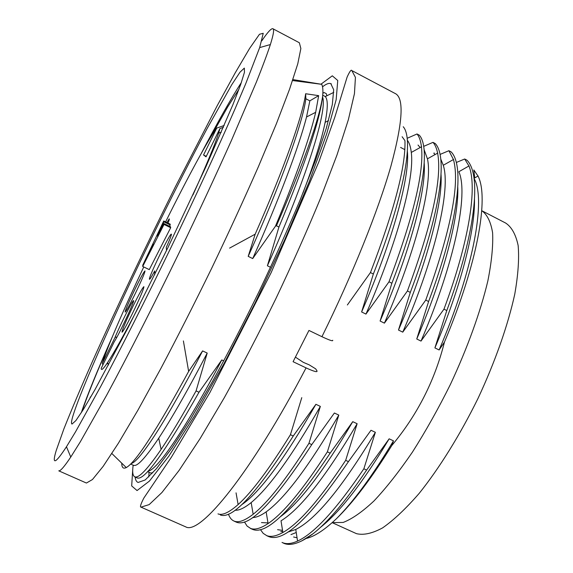 <?xml version="1.0" encoding="UTF-8"?>
<svg xmlns="http://www.w3.org/2000/svg" width="573" height="573" viewBox="0 0 573 573"><rect width="100%" height="100%" fill="white"/><g stroke="black" fill="none" stroke-linecap="round" stroke-linejoin="round"><path stroke-width="0.86" d="M347.367 304.979L370.445 272.569L373.352 274.016L361.613 311.963L365.954 314.09L388.995 281.801L391.882 283.234L380.1 321.03L384.419 323.143L407.432 290.969L410.304 292.402L398.479 330.041L402.769 332.139L425.753 300.087L428.604 301.505L416.75 338.994L421.005 341.085L443.968 309.148L446.797 310.559L434.9 347.897L439.133 349.967L444.455 342.081C434.778 380.615 417.23 415.088 391.825 445.5L393.479 440.852L389.153 438.818L366.613 470.068L363.862 468.786L375.365 432.314L371.01 430.266L348.441 461.63L345.677 460.341L357.137 423.726L352.753 421.664L330.163 453.143L327.376 451.846L338.801 415.088L334.388 413.011L311.762 444.605L308.962 443.301L320.35 406.393L315.909 404.302L293.254 436.01L290.439 434.699L301.778 397.641M270.556 267.319L267.398 265.772L278.936 227.037L276.444 225.791L275.491 226.127L252.707 258.573L248.202 256.36L255.171 234.192L229.594 248.102M183.389 340.928L188.646 371.411L202.606 350.905L207.211 353.075L196.081 390.893L198.989 392.247L221.787 359.944L223.771 360.883M474.723 177.917L473.842 169.966L477.989 176.018C489.177 197.184 477.717 263.215 444.455 342.081M446.797 310.559C476.07 231.671 481.542 174.307 466.938 160.182L464.703 159.008L468.979 166.048C477.352 186.748 469.667 240.094 443.968 309.148M456.316 162.474L464.703 159.008M428.604 301.505C458.336 222.56 464.818 165.54 451.137 151.888L448.888 150.706L453.479 159.631C460.062 183.768 450.822 230.59 425.753 300.087M440.064 154.431L448.888 150.706M410.304 292.402C440.494 213.385 447.993 156.73 435.251 143.551L432.995 142.362C435.143 144.783 436.698 148.421 437.643 153.278C442.213 177.952 432.142 223.85 407.432 290.969M423.683 146.366L432.995 142.362M391.882 283.234C422.537 204.16 431.082 147.863 419.278 135.164L417.008 133.975C419.307 136.682 420.797 141.022 421.47 146.996C424.135 172.122 413.312 217.06 388.995 281.801M407.174 138.294L417.008 133.975M302.959 193.029C314.384 162.753 321.775 139.175 325.142 122.293C327.928 108.111 327.978 99.53 325.292 96.543L333.765 92.375M325.292 96.543L322.728 95.204M276.444 225.791C303.905 162.438 319.297 119.284 322.62 96.328C323.193 90.527 322.886 86.523 321.689 84.317L292.896 79.597M326.846 95.806L326.352 93.707L324.082 92.518L322.857 93.32M363.862 468.786C336.487 509.247 314.384 533.348 297.566 541.077C291.6 543.748 286.693 544.314 282.847 542.767M282.023 542.409L284.05 543.412C290.962 546.227 300.682 542.968 313.202 533.642C328.458 521.566 346.264 500.372 366.613 470.068M345.677 460.341C319.87 499.427 298.934 523.486 282.847 532.51C276.186 536.192 270.814 537.238 266.746 535.64L263.2 533.37L260.457 529.624M269.102 536.715C284.015 542.459 310.466 517.433 348.441 461.63M327.376 451.846C303.131 489.378 283.349 513.293 268.042 523.586C260.622 528.471 254.806 530.082 250.58 528.421L247.07 526.05L244.485 521.967M252.944 529.516C266.939 534.853 292.674 509.39 330.163 453.143M308.962 443.301C286.256 479.214 267.641 502.879 253.108 514.296C244.915 520.585 238.655 522.877 234.328 521.179C231.664 520.155 229.709 517.813 228.477 514.16M236.706 522.275C249.771 527.196 274.789 501.311 311.762 444.605M290.439 434.699C269.267 468.922 251.805 492.228 238.06 504.62C229.057 512.527 222.367 515.614 217.991 513.895M220.383 514.998C232.502 519.503 256.79 493.174 293.254 436.01M148.794 476.915L149.023 472.295M404.946 140.786C405.827 166.285 394.324 210.212 370.445 272.569M373.352 274.016C404.474 194.87 414.064 138.953 403.22 126.733M196.081 390.893C182.422 415.554 170.725 435.115 160.984 449.569C147.426 469.258 138.752 478.362 134.97 476.879C132.757 476.091 132.155 472.195 133.172 465.197M137.427 478.011C144.668 480.367 165.189 451.775 198.989 392.247M332.211 522.612L343.163 522.447C352.051 519.023 362.322 511.861 373.99 500.938C386.274 487.881 399.087 471.6 412.438 452.104C425.775 431.089 438.452 408.485 450.471 384.29C467.597 347.639 480.611 311.426 487.874 280.842C491.655 261.689 493.231 245.652 492.601 232.745C490.789 221.858 487.172 214.495 481.757 210.663M391.825 445.5C371.648 478.118 353.083 502.614 336.143 519.002C353.555 501.59 372.672 475.54 393.479 440.852M306.548 538.376C314.577 536.443 324.447 529.989 336.143 519.002M301.634 540.998L313.202 533.642M121.748 463.163C121.763 467.575 123.259 469.051 126.225 467.589C135.672 462.504 156.479 430.445 188.646 371.411M275.491 226.127C296.098 176.448 309.484 138.551 315.659 112.423L318.66 95.648L305.645 93.743C302.687 115.639 284.187 168.462 255.171 234.192M278.936 227.037C305.466 163.326 320.028 119.757 322.62 96.328M355.332 533.141L356.449 533.649C363.526 535.39 372.242 533.47 382.606 527.883C393.801 520.076 405.999 508.559 419.207 493.346C439.398 468.127 460.047 434.921 477.989 398.464C495.179 361.678 507.972 325.17 514.747 294.25C518.15 274.868 519.288 258.624 518.15 245.523C515.8 234.472 511.632 226.972 505.644 223.04L482.466 211.043M322.556 96.952C327.692 110.131 306.505 178.575 267.398 265.772M402.124 136.732L404.91 140.614M407.367 151.286C410.039 176.541 392.885 240.316 361.613 311.963M365.954 314.09C397.476 241.756 414.745 177.68 411.285 152.49C410.683 146.953 409.373 142.87 407.36 140.235M418.025 145.048L420.174 147.533M424.206 163.169C426.248 190.494 410.032 252.084 380.1 321.03M384.419 323.143C416.657 248.625 432.995 183.116 427.458 158.929L424.099 149.632M433.847 153.328L435.108 154.545M441.052 174.615C442.743 203.171 427.05 264.06 398.479 330.041M402.769 332.139C435.917 255.207 450.887 188.782 443.294 165.318L440.802 159.136M457.784 187.314C458.916 217.117 443.824 275.921 416.75 338.994M421.005 341.085C454.747 262.592 468.707 193.767 458.873 171.785M474.494 199.698C475.003 230.955 460.907 287.08 434.9 347.897M439.133 349.967C473.398 269.647 486.026 200.285 474.272 178.769M248.202 256.36C280.734 184.578 302.802 122.787 305.86 98.771L305.645 93.743M252.707 258.573C278.915 199.812 298.934 146.774 306.512 117.093L309.843 100.848L318.66 95.648M305.86 98.771L309.843 100.848M202.606 350.905C166.858 420.324 138.838 462.518 131.231 463.471M133.86 465.333C137.362 466.673 145.649 457.626 158.728 438.195C171.929 418.089 188.087 389.719 207.211 353.075M389.153 438.818C362.838 482.674 339.803 512.305 320.056 527.704M297.05 537.789L293.598 537.001M282.546 530.383L277.583 529.674M281.386 531.522L282.797 531.952M287.782 532.116L295.783 529.459C316.167 519.152 342.697 486.771 375.365 432.314M221.787 359.944C185.552 429.32 156.536 470.848 148.056 471.099M150.563 472.961L152.79 472.854M315.909 404.302C284.165 459.575 259.368 493.088 241.512 504.827M235.08 510.228C239.077 510.572 244.449 508.022 251.189 502.571C269.152 487.609 292.209 455.549 320.35 406.393M252.686 517.562C256.324 517.512 260.83 515.607 266.201 511.847C284.96 498.281 309.155 466.021 338.801 415.088M281.099 520.764C300.624 508.752 325.973 476.407 357.137 423.726M352.753 421.664C323.609 471.285 299.435 503.015 280.233 516.853M267.978 522.913L261.474 522.597M239.005 89.109L227.803 106.736L209.317 139.461M81.989 411.643C86.373 398.307 94.058 378.968 105.06 353.634L110.324 341.673M241.398 82.483C231.471 97.711 218.005 121.519 201.001 153.908M112.344 336.781C97.446 370.194 87.096 395.513 81.287 412.739M72.57 417.165C71.353 421.535 71.174 423.827 72.033 424.056L75.865 420.603L83.529 409.186L94.982 389.626L127.729 328.308L167.896 247.672L205.915 166.757L232.932 104.608L240.703 84.446L244.449 72.327L244.342 68.094L240.008 72.177L231.843 84.56L207.039 128.681C191.976 157.016 175.882 188.567 158.757 223.334C119.592 303.088 80.528 389.755 72.57 417.165M56.233 450.478C51.692 465.362 55.101 464.123 66.468 446.754L75.521 431.856L100.869 386.173C120.996 348.405 145.893 299.235 170.625 248.231C195.257 197.219 218.062 147.82 234.715 109.601L245.681 83.808L259.662 47.595L263.229 33.291L259.469 34.273L249.656 48.34L235.152 72.957L217.253 105.611L175.61 186.34C146.344 244.972 116.563 307.579 92.518 361.284C81.058 387.219 71.51 409.759 63.89 428.905L56.233 450.478M85.993 482.853L58.768 470.834C60.337 471.264 64.341 466.666 70.773 457.032L80.256 441.905L106.736 395.041C127.729 356.141 153.664 305.216 179.328 252.306C198.709 212.067 216.157 174.6 231.664 139.912L256.475 81.867C262.577 66.554 267.211 54.113 270.377 44.551C273.586 34.273 274.381 28.979 272.762 28.664C271.058 28.457 267.398 32.525 261.775 40.862M86.423 483.039L92.468 479.522L103.154 466.358L118.461 443.101L138 410.032L160.956 368.296C177.587 336.781 194.526 303.368 211.781 268.064C228.699 232.667 244.227 198.91 258.359 166.779L276.372 123.797L289.616 89.073L297.759 63.861L300.868 48.533L299.342 42.746L273.056 28.822M332.705 340.24C333.257 341.508 329.668 340.326 321.94 336.702L308.954 330.435L293.082 361.699L306.068 367.887C313.803 371.433 317.463 372.464 317.027 370.975L315.68 368.862L309.176 364.836L303.318 362.344L295.446 357.158M135.121 477.015C135.472 480.067 136.474 481.886 138.129 482.466L145.227 479.938L156.529 468.592L171.9 448.065L190.852 418.641L212.547 381.374C228.018 353.183 243.539 323.208 259.118 291.449C274.259 259.562 287.961 228.999 300.216 199.762L315.522 160.404L326.309 128.259L332.326 104.544L333.687 89.725L330.779 83.622C328.816 82.906 326.066 83.98 322.535 86.838M134.669 294.816C141.481 280.691 144.926 272.727 144.99 270.907C143.952 271.695 140.772 277.475 135.443 288.255C128.717 302.172 125.286 310.115 125.15 312.092C126.124 311.418 129.297 305.66 134.669 294.816M132.456 313.481C140.077 297.688 143.88 288.756 143.887 286.672C142.698 287.503 139.21 293.77 133.402 305.481C125.902 321.009 122.113 329.912 122.02 332.197C123.131 331.502 126.612 325.263 132.456 313.481M153.507 244.17L148.665 253.717L153.507 244.17M142.835 264.991L142.706 266.459L164.021 224.444L163.95 223.542L157.539 236.234L157.518 235.059L163.806 221.794L163.742 220.977L142.835 264.991M142.706 266.459L149.281 269.618L170.682 227.703L164.021 224.444M163.742 220.977L170.188 224.129L169.658 226.335M163.806 221.794L170.303 224.967M157.518 235.059L158.012 235.302M163.95 223.542L170.553 226.772L170.682 227.703M224.193 125.487L216.744 128.073C208.565 138.745 187.4 177.952 165.604 221.887M192.9 195.035C206.438 165.081 215.025 144.417 218.671 133.043L219.925 128.553L223.391 127.349M133.409 301.599L133.065 301.119C137.219 295.51 119.163 334.546 114.256 341.716L101.256 368.217C101.106 370.996 103.204 369.127 107.559 362.602C114.335 352.323 125.021 333.106 139.619 304.951M143.751 266.961C123.689 309.341 106.642 348.606 102.316 363.325L102.889 364.886M167.996 223.062C169.393 219.624 169.73 218.32 168.999 219.151L166.893 222.525M133.065 301.119C130.945 303.418 119.478 326.503 115.066 337.332L116.956 337.06M115.066 337.332L102.316 363.325M106.65 363.955L107.932 363.518M166.542 250.473L166.285 247.4C170.804 237.279 172.344 232.939 170.904 234.378C167.653 237.859 149.832 274.718 149.41 278.836C149.224 280.448 150.993 277.812 154.724 270.936L154.703 274.689M219.925 128.553L206.036 156.852L203.544 154.982L216.744 128.073M206.28 156.357L203.544 154.982M141.001 507.134L149.173 504.605L161.923 492.522L179.105 470.397L200.199 438.445L224.272 397.755C241.398 366.878 258.538 333.987 275.677 299.077C292.302 264.003 307.257 230.382 320.543 198.229L336.988 154.982L348.363 119.693L354.443 93.686L355.432 77.384L351.815 70.543C351.213 69.333 349.645 71.518 347.109 77.09L334.818 117.229L318.76 162.073L271.144 272.662L209.94 392.491L171.556 456.939L143.823 498.095C140.722 504.168 139.776 507.184 141.001 507.134L185.767 526.888C199.948 535.397 250.917 473.405 306.068 367.887M184.878 526.494L186.017 526.974M321.94 336.702C352.71 274.317 378.302 210.341 390.994 165.869C403.005 121.447 404.287 97.267 394.847 93.335L352.495 70.902M132.743 469.337L131.683 485.925L137.054 490.552L149.424 481.076L168.813 456.194L194.333 416.184L224.093 363.461L255.279 302.644L284.638 239.937L309.148 181.885L326.653 133.975L336.158 99.731L337.748 80.492L332.311 75.815L321.131 84.081M400.577 147.426L404.789 149.617M269.145 536.765L266.674 535.662M252.994 529.567L250.501 528.456M236.749 522.325L234.25 521.208M137.47 478.061L134.891 476.908M296.234 532.51L290.962 534.595M111.864 453.522L126.311 467.618M292.574 80.549L321.689 84.317M356.449 533.649L332.168 522.655M434.176 153.5L434.133 152.912M325.178 122.314L328.522 120.588M411.407 152.375L421.664 146.709M427.587 158.742L437.808 153.034M443.43 165.174L453.608 159.43M458.959 171.678L469.079 165.898M474.165 178.239L478.083 175.983M306.598 116.949L315.687 112.315M158.707 438.101L161.063 449.225M133.781 465.469L130.644 464.066M281.214 531.458L280.82 531.737M297.559 541.105L295.775 529.488M150.527 472.969L147.562 471.636M236.047 492.844L238.082 504.355M251.16 502.535L253.13 514.067M266.151 511.861L268.057 523.4M281.021 520.843L282.861 532.367M90.957 396.688L90.147 397.161M66.468 446.754L70.773 457.032M259.662 47.595L270.377 44.551M331.352 83.923L330.779 83.622M107.559 362.602L108.519 364.951M218.671 133.043L221.257 132.284M169.286 219.559L168.999 219.151M171.334 235.002L170.904 234.378M150.09 278.793L149.41 278.836"/></g></svg>
